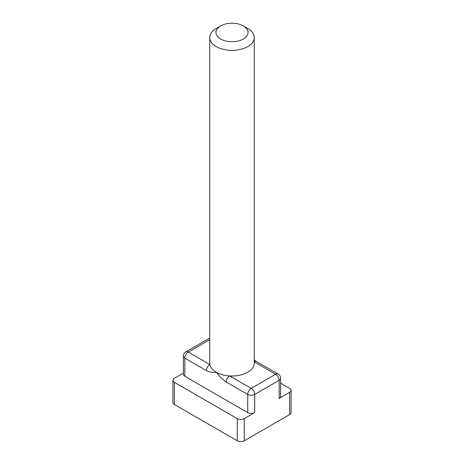 <?xml version="1.0" encoding="UTF-8"?>
<svg xmlns="http://www.w3.org/2000/svg" width="464" height="464" viewBox="0 0 464 464"><rect width="100%" height="100%" fill="white"/><g stroke="black" fill="none" stroke-linecap="round" stroke-linejoin="round"><path stroke-width="0.7" d="M220.649 25.914L216.282 28.437A22.226 12.83 0 0 0 209.774 37.509L209.774 363.167A22.226 12.83 0 0 0 209.896 364.518A22.226 12.83 0 0 0 216.282 372.238A22.226 12.83 0 0 0 229.657 375.927A22.226 12.83 0 0 0 254.226 363.167L254.226 37.509A22.226 12.83 0 0 0 247.718 28.437L243.351 25.914A16.054 9.268 0 0 0 220.649 25.914A16.054 9.268 0 0 0 220.649 39.022A16.054 9.268 0 0 0 243.351 39.022A16.054 9.268 0 0 0 243.351 25.914M209.774 37.509A22.226 12.83 0 0 0 216.282 46.586A22.226 12.83 0 0 0 240.509 49.364A22.226 12.83 0 0 0 254.226 37.509M254.226 359.78L256.569 361.566A4.942 2.854 120 0 0 256.569 361.566A4.942 2.854 120 0 0 254.226 361.746M209.774 339.706L188.343 352.077A4.942 2.854 -60 0 0 184.852 358.127A4.942 2.854 180 0 1 183.402 356.108L183.402 374.257A4.942 2.854 0 0 0 184.852 376.275L184.852 358.127L206.405 370.568C209.954 372.18 213.249 372.737 216.282 372.238C219.321 376.24 222.616 379.488 226.159 381.976L247.718 394.423L247.718 412.571A4.942 2.854 0 0 0 254.701 412.571L244.226 418.621L244.226 440.8L289.629 414.584A4.942 2.854 0 0 0 291.073 412.571L291.073 390.386A4.942 2.854 0 0 0 289.629 388.374L280.598 383.16M184.852 376.275L247.718 412.571M254.701 412.571L254.701 394.423A4.942 2.854 180 0 1 247.718 394.423A4.942 2.854 120 0 1 251.21 388.374L275.657 374.257A4.942 2.854 60 0 1 279.148 380.306L254.701 394.423A4.942 2.854 60 0 0 251.21 388.374L229.657 375.927A4.942 2.854 120 0 0 226.159 381.976M206.405 370.568A4.942 2.854 -60 0 1 209.896 364.518L188.343 352.077A4.942 2.854 60 0 0 185.873 351.834A4.942 4.942 0 0 0 183.402 356.108M279.148 398.454A4.942 2.854 0 0 0 280.598 396.436L280.598 378.288A4.942 2.854 180 0 1 279.148 380.306L279.148 398.454L289.629 392.405A4.942 2.854 0 0 0 291.073 390.386M183.402 373.079L174.371 378.288A4.942 2.854 0 0 0 172.927 380.306A4.942 2.854 0 0 0 174.371 382.324L237.237 418.621A4.942 2.854 0 0 0 244.226 418.621M172.927 380.306L172.927 402.485A4.942 2.854 0 0 0 174.371 404.504L237.237 440.8A4.942 2.854 0 0 0 244.226 440.8M254.226 361.885L275.657 374.257A4.942 2.854 -60 0 1 278.127 374.013L256.575 361.566M174.371 382.324L174.371 404.504M237.237 418.621L237.237 440.8M289.629 392.405L289.629 414.584M280.598 378.288A4.942 4.942 0 0 0 278.127 374.013M209.774 338.036L185.873 351.834"/></g></svg>
